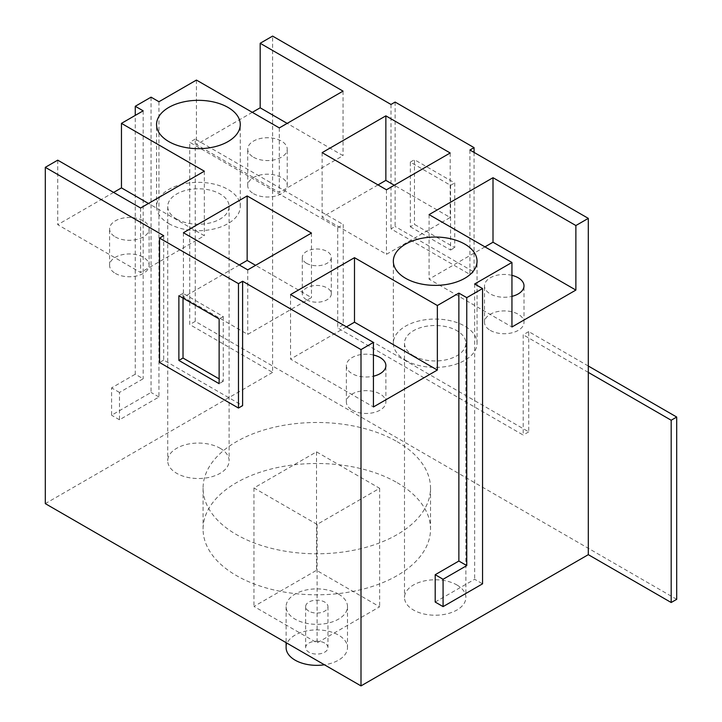 <?xml version="1.0" encoding="UTF-8"?>
<svg xmlns="http://www.w3.org/2000/svg" width="722" height="722" viewBox="0 0 722 722"><rect width="100%" height="100%" fill="white"/><g stroke="black" fill="none" stroke-linecap="round" stroke-linejoin="round"><path stroke-width="0.54" stroke-dasharray="3.61 2.71" d="M115.385 236.96A19.756 11.408 0 0 0 136.909 239.433A19.756 11.408 0 0 0 149.111 228.901A19.756 11.408 0 0 0 143.317 220.833A19.756 11.408 0 0 0 121.792 218.36A19.756 11.408 0 0 0 109.591 228.901A19.756 11.408 0 0 0 115.385 236.96M115.385 273.421A19.756 11.408 0 0 0 136.909 275.894A19.756 11.408 0 0 0 149.111 265.353A19.756 11.408 0 0 0 143.317 257.285A19.756 11.408 0 0 0 121.792 254.812A19.756 11.408 0 0 0 109.591 265.353A19.756 11.408 0 0 0 115.385 273.421M378.012 184.904L322.129 217.169L386.45 254.297L450.185 217.502L394.302 185.247M239.298 264.983L183.415 297.247L247.736 334.385L311.471 297.59L255.597 265.326M252.321 112.334L196.438 144.599L279.315 192.44L343.04 155.645L287.166 123.39M253.503 157.215A19.756 11.408 0 0 0 275.037 159.688A19.756 11.408 0 0 0 287.23 149.156A19.756 11.408 0 0 0 281.445 141.088A19.756 11.408 0 0 0 259.911 138.615A19.756 11.408 0 0 0 247.718 149.156A19.756 11.408 0 0 0 253.503 157.215M113.607 192.422L57.724 224.686L140.6 272.528L204.335 235.733L148.452 203.469M484.958 246.87L429.076 279.134L511.943 326.985M511.943 275.353A19.756 11.408 0 0 0 484.498 285.858A19.756 11.408 0 0 0 490.283 293.926A19.756 11.408 0 0 0 511.943 296.363M346.443 326.849L290.56 359.105L373.427 406.955M373.427 354.998A19.756 11.408 0 0 0 346.37 365.603A19.756 11.408 0 0 0 352.165 373.662A19.756 11.408 0 0 0 373.427 376.198M322.129 152.64L322.129 217.169M386.45 189.778L386.45 254.297M450.185 152.983L450.185 217.502M183.415 232.728L183.415 297.247M311.471 233.071L311.471 297.59M247.736 269.866L247.736 334.385M405.593 360.314A41.858 24.169 0 0 0 451.205 365.558A41.858 24.169 0 0 0 477.043 343.23A41.858 24.169 0 0 0 464.787 326.136A41.858 24.169 0 0 0 419.175 320.902A41.858 24.169 0 0 0 393.337 343.23A41.858 24.169 0 0 0 405.593 360.314M413.489 355.756A30.694 17.725 0 0 0 446.936 359.601A30.694 17.725 0 0 0 465.889 343.23A30.694 17.725 0 0 0 456.9 330.694A30.694 17.725 0 0 0 423.444 326.858A30.694 17.725 0 0 0 404.491 343.23A30.694 17.725 0 0 0 413.489 355.756M168.813 223.612A41.858 24.169 0 0 0 214.434 228.847A41.858 24.169 0 0 0 240.273 206.528A41.858 24.169 0 0 0 228.008 189.435A41.858 24.169 0 0 0 182.395 184.2A41.858 24.169 0 0 0 156.557 206.528A41.858 24.169 0 0 0 168.813 223.612M176.709 219.055A30.694 17.725 0 0 0 210.156 222.899A30.694 17.725 0 0 0 229.109 206.528A30.694 17.725 0 0 0 220.12 193.992A30.694 17.725 0 0 0 186.664 190.148A30.694 17.725 0 0 0 167.721 206.528A30.694 17.725 0 0 0 176.709 219.055M456.9 584.964A30.694 17.725 180 0 1 465.889 597.5A30.694 17.725 180 0 1 446.936 613.871A30.694 17.725 180 0 1 413.489 610.027A30.694 17.725 180 0 1 404.491 597.5A30.694 17.725 180 0 1 423.444 581.129A30.694 17.725 180 0 1 456.9 584.964M676.704 599.323L195.256 321.362L189.733 324.548L189.733 142.279L272.6 190.121L272.6 372.399L189.733 324.548M272.6 372.399L45.296 503.631M220.12 448.263A30.694 17.725 180 0 1 229.109 460.798A30.694 17.725 180 0 1 210.156 477.17A30.694 17.725 180 0 1 176.709 473.325A30.694 17.725 180 0 1 167.721 460.798A30.694 17.725 180 0 1 186.664 444.427A30.694 17.725 180 0 1 220.12 448.263M397.208 482.72A113.715 65.657 180 0 1 430.52 529.145A113.715 65.657 180 0 1 360.323 589.802A113.715 65.657 180 0 1 236.392 575.569A113.715 65.657 180 0 1 203.081 529.145A113.715 65.657 180 0 1 273.286 468.488A113.715 65.657 180 0 1 397.208 482.72M588.304 366.009L528.721 331.606L528.721 431.855L343.239 324.774L343.239 224.524L337.715 227.719L272.6 190.121L272.6 36.1M195.256 321.362L195.256 139.084L343.239 224.524M528.721 331.606L523.197 334.8L523.197 435.05L337.715 327.968L337.715 227.719M528.721 431.855L523.197 435.05M588.304 372.39L523.197 334.8M158.948 101.721L158.948 397.001L119.482 419.78L119.482 392.443L143.164 378.77L135.267 374.213L135.267 115.385M143.164 110.827L143.164 378.77M57.724 160.158L57.724 224.686M196.438 80.07L196.438 144.599M151.06 97.163L151.06 392.443L111.594 415.231L111.594 387.885L135.267 374.213M158.948 397.001L151.06 392.443M119.482 392.443L111.594 387.885M119.482 419.78L111.594 415.231M204.335 171.204L204.335 235.733M140.6 208.008L140.6 272.528M163.686 235.688L163.686 360.088L242.61 405.656M183.018 298.114L183.018 293.331L223.269 316.57L223.269 381.279L219.127 378.888M163.686 360.088L159.544 362.48M223.269 381.279L219.127 383.671M223.269 316.57L219.127 318.962M183.018 293.331L178.875 295.722M435.195 602.058L474.652 579.27L482.549 583.827M474.652 283.99L474.652 579.27M429.076 214.614L429.076 279.134M469.923 150.023L469.923 274.423L390.99 228.856L395.133 226.464L395.133 102.064M390.99 104.455L390.99 228.856M410.331 226.798L450.582 250.038L450.582 185.337L410.331 162.098L410.331 226.798L414.473 224.407L454.725 247.646L454.725 182.946L414.473 159.706L414.473 224.407M469.923 274.423L474.065 272.032L395.133 226.464M474.065 152.414L474.065 272.032M450.582 250.038L454.725 247.646M410.331 162.098L414.473 159.706M450.582 185.337L454.725 182.946M195.256 139.084L189.733 142.279M343.239 324.774L337.715 327.968M290.56 294.585L290.56 359.105M343.04 91.125L343.04 155.645M279.315 127.92L279.315 192.44M397.208 441.711A113.715 65.657 180 0 1 430.52 488.135A113.715 65.657 180 0 1 360.323 548.792A113.715 65.657 180 0 1 236.392 534.56A113.715 65.657 180 0 1 203.081 488.135A113.715 65.657 180 0 1 273.286 427.478A113.715 65.657 180 0 1 397.208 441.711M317.093 524.416L253.954 487.964L316.507 451.855L379.646 488.307L317.093 524.416L317.093 642.896L253.954 606.444L316.507 570.326L379.646 606.787L317.093 642.896M253.954 487.964L253.954 606.444M379.646 488.307L379.646 606.787M316.507 451.855L316.507 570.326M338.51 594.08A30.694 17.725 180 0 1 347.499 606.615A30.694 17.725 180 0 1 328.546 622.987A30.694 17.725 180 0 1 295.099 619.142A30.694 17.725 180 0 1 286.111 606.615A30.694 17.725 180 0 1 305.054 590.244A30.694 17.725 180 0 1 338.51 594.08M308.908 611.173A11.164 6.444 180 0 1 305.641 606.615A11.164 6.444 180 0 1 312.527 600.659A11.164 6.444 180 0 1 324.692 602.058A11.164 6.444 180 0 1 327.959 606.615A11.164 6.444 180 0 1 321.073 612.563A11.164 6.444 180 0 1 308.908 611.173M324.692 643.067A11.164 6.444 0 0 0 312.527 641.668A11.164 6.444 0 0 0 305.641 647.625A11.164 6.444 0 0 0 308.908 652.183A11.164 6.444 0 0 0 321.073 653.581A11.164 6.444 0 0 0 327.959 647.625A11.164 6.444 0 0 0 324.692 643.067M286.111 647.625A30.694 17.725 180 0 1 305.054 631.254A30.694 17.725 180 0 1 338.51 635.089A30.694 17.725 180 0 1 347.499 647.625A30.694 17.725 180 0 1 324.44 664.791M253.503 193.676A19.756 11.408 0 0 0 275.037 196.149A19.756 11.408 0 0 0 287.23 185.608A19.756 11.408 0 0 0 281.445 177.54A19.756 11.408 0 0 0 259.911 175.067A19.756 11.408 0 0 0 247.718 185.608A19.756 11.408 0 0 0 253.503 193.676M490.283 330.378A19.756 11.408 0 0 0 511.808 332.851A19.756 11.408 0 0 0 524.01 322.31A19.756 11.408 0 0 0 518.225 314.25A19.756 11.408 0 0 0 496.691 311.778A19.756 11.408 0 0 0 484.498 322.31A19.756 11.408 0 0 0 490.283 330.378M352.165 410.123A19.756 11.408 0 0 0 373.689 412.596A19.756 11.408 0 0 0 385.891 402.055A19.756 11.408 0 0 0 380.097 393.986A19.756 11.408 0 0 0 358.572 391.514A19.756 11.408 0 0 0 346.37 402.055A19.756 11.408 0 0 0 352.165 410.123M306.543 263.304A14.512 8.375 0 0 0 322.355 265.118A14.512 8.375 0 0 0 331.308 257.375A14.512 8.375 0 0 0 327.066 251.455A14.512 8.375 0 0 0 311.245 249.641A14.512 8.375 0 0 0 302.292 257.375A14.512 8.375 0 0 0 306.543 263.304M306.543 299.756A14.512 8.375 0 0 0 322.355 301.57A14.512 8.375 0 0 0 331.308 293.836A14.512 8.375 0 0 0 327.066 287.907A14.512 8.375 0 0 0 311.245 286.092A14.512 8.375 0 0 0 302.292 293.836A14.512 8.375 0 0 0 306.543 299.756M149.111 265.353L149.111 228.901M477.043 343.23L477.043 261.202M393.337 343.23L393.337 261.202M240.273 206.528L240.273 124.5M156.557 206.528L156.557 124.5M465.889 343.23L465.889 597.5M404.491 343.23L404.491 597.5M229.109 206.528L229.109 460.798M167.721 206.528L167.721 460.798M430.52 488.135L430.52 529.145M203.081 488.135L203.081 529.145M305.641 606.615L305.641 647.625M327.959 606.615L327.959 647.625M347.499 606.615L347.499 647.625M286.111 606.615L286.111 642.661M287.23 185.608L287.23 149.156M247.718 185.608L247.718 149.156M109.591 265.353L109.591 228.901M524.01 322.31L524.01 285.858M484.498 322.31L484.498 285.858M385.891 402.055L385.891 365.603M346.37 402.055L346.37 365.603M331.308 293.836L331.308 257.375M302.292 293.836L302.292 257.375"/><path stroke-width="1.08" d="M394.302 185.247L385.864 180.365L378.012 184.904M255.597 265.326L247.15 260.452L239.298 264.983M287.166 123.39L260.173 107.804L252.321 112.334M148.452 203.469L121.458 187.882L113.607 192.422M588.304 366.009L676.704 417.045L676.704 599.323L671.18 602.509L588.304 554.667L361 685.9L45.296 503.631L45.296 167.333L57.724 160.158L140.6 208.008L204.335 171.204L121.458 123.363L143.164 110.827L135.267 106.278L151.06 97.163L158.948 101.721L196.438 80.07L279.315 127.92L343.04 91.125L260.173 43.275L272.6 36.1L390.99 104.455L395.133 102.064L474.065 147.631L469.923 150.023L588.304 218.369L575.876 225.544L575.876 290.073L511.943 326.985L511.943 262.456L429.076 214.614L493.009 177.702L493.009 242.222L484.958 246.87M575.876 290.073L493.009 242.222M511.943 296.363A19.756 11.408 0 0 0 524.01 285.858A19.756 11.408 0 0 0 518.225 277.789A19.756 11.408 0 0 0 511.943 275.353M511.943 262.456L474.652 283.99L482.549 288.547L466.764 297.663L458.867 293.105L437.361 305.523L437.361 370.043L373.427 406.955L373.427 342.427L290.56 294.585L354.493 257.673L354.493 322.202L346.443 326.849M437.361 370.043L354.493 322.202M373.427 376.198A19.756 11.408 0 0 0 385.891 365.603A19.756 11.408 0 0 0 380.097 357.534A19.756 11.408 0 0 0 373.427 354.998M385.864 115.845L322.129 152.64L386.45 189.778L450.185 152.983L385.864 115.845L385.864 180.365M575.876 225.544L493.009 177.702M437.361 305.523L354.493 257.673M238.468 283.647L159.544 238.079L159.544 362.48L238.468 408.047L238.468 283.647L242.61 281.255L361 349.601L373.427 342.427M45.296 167.333L163.686 235.688L159.544 238.079M247.15 195.933L183.415 232.728L247.736 269.866L311.471 233.071L247.15 195.933L247.15 260.452M405.593 278.295A41.858 24.169 0 0 0 451.205 283.529A41.858 24.169 0 0 0 477.043 261.202A41.858 24.169 0 0 0 464.787 244.117A41.858 24.169 0 0 0 419.175 238.874A41.858 24.169 0 0 0 393.337 261.202A41.858 24.169 0 0 0 405.593 278.295M168.813 141.593A41.858 24.169 0 0 0 214.434 146.828A41.858 24.169 0 0 0 240.273 124.5A41.858 24.169 0 0 0 228.008 107.416A41.858 24.169 0 0 0 182.395 102.172A41.858 24.169 0 0 0 156.557 124.5A41.858 24.169 0 0 0 168.813 141.593M588.304 554.667L588.304 372.39L671.18 420.24L671.18 602.509M676.704 417.045L671.18 420.24M121.458 123.363L121.458 187.882M260.173 43.275L260.173 107.804M135.267 115.385L135.267 106.278M242.61 281.255L242.61 405.656L238.468 408.047M361 685.9L361 349.601M219.127 378.888L183.018 358.04L183.018 298.114M219.127 383.671L178.875 360.431L178.875 295.722L219.127 318.962L219.127 383.671M183.018 358.04L178.875 360.431M458.867 293.105L458.867 561.039L435.195 574.712L435.195 602.058L443.082 606.615L482.549 583.827L482.549 288.547M588.304 218.369L588.304 372.39M466.764 297.663L466.764 565.597L443.082 579.27L443.082 606.615M458.867 561.039L466.764 565.597M435.195 574.712L443.082 579.27M474.065 147.631L474.065 152.414M324.44 664.791A30.694 17.725 180 0 1 295.099 660.152A30.694 17.725 180 0 1 286.111 647.625L286.111 642.661"/></g></svg>
